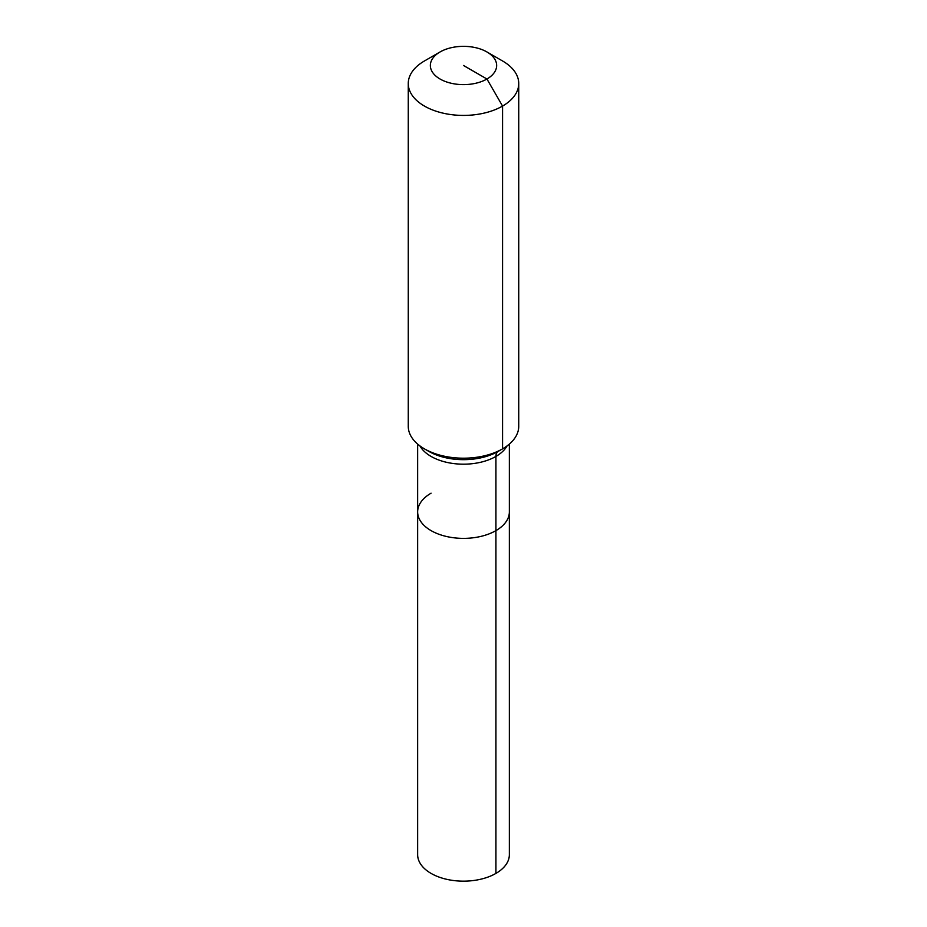 <?xml version="1.0" encoding="UTF-8"?>
<svg xmlns="http://www.w3.org/2000/svg" width="927" height="927" viewBox="0 0 927 927"><rect width="100%" height="100%" fill="white"/><g stroke="black" fill="none" stroke-linecap="round" stroke-linejoin="round"><path stroke-width="1.39" d="M509.352 444.091L509.352 854.694A45.852 26.466 180 0 1 495.922 873.408A45.852 26.466 180 0 1 445.957 879.144A45.852 26.466 180 0 1 417.648 854.694L417.648 511.913A45.852 26.466 180 0 1 431.078 493.187M486.942 51.958A33.14 19.131 180 0 1 486.942 79.015A33.14 19.131 180 0 1 440.058 79.015A33.14 19.131 180 0 1 440.058 51.958A33.14 19.131 180 0 1 486.942 51.958L502.561 60.973A55.238 31.889 180 0 1 518.738 83.523L518.738 426.304A55.238 31.889 180 0 1 502.561 448.853L498.205 451.368A11.043 6.373 -120 0 0 495.922 456.432L495.922 530.626A45.852 26.466 180 0 0 509.352 511.913A45.852 26.466 180 0 1 495.922 530.626A45.852 26.466 180 0 1 445.957 536.362A45.852 26.466 180 0 1 417.648 511.913A45.852 26.466 180 0 0 445.957 536.362A45.852 26.466 180 0 0 495.922 530.626L495.922 873.408M440.058 51.958L424.439 60.973L440.058 51.958M518.738 83.523A55.238 31.889 180 0 1 502.561 106.072A55.238 31.889 180 0 1 442.364 112.99A55.238 31.889 180 0 1 408.262 83.523A55.238 31.889 180 0 1 424.439 60.973L424.439 60.973M463.5 65.481L486.942 79.015L502.561 106.072L502.561 448.853A55.238 31.889 180 0 1 424.439 448.853A55.238 31.889 180 0 1 408.262 426.304L408.262 83.523M498.205 451.368L502.561 448.853L498.205 451.368A49.085 28.343 180 0 1 428.795 451.368L424.439 448.853M507.104 445.887A45.852 26.466 180 0 1 495.922 456.432A45.852 26.466 180 0 1 431.078 456.432A45.852 26.466 180 0 1 419.896 445.887M417.648 444.091L417.648 511.913"/></g></svg>
